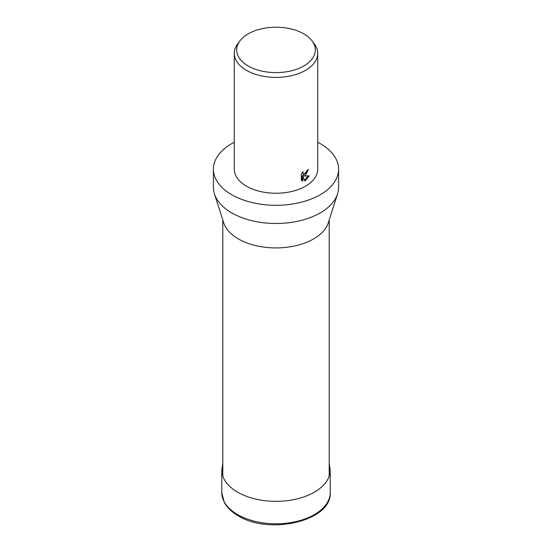 <?xml version="1.0" encoding="UTF-8"?>
<svg xmlns="http://www.w3.org/2000/svg" width="552" height="552" viewBox="0 0 552 552"><rect width="100%" height="100%" fill="white"/><g stroke="black" fill="none" stroke-linecap="round" stroke-linejoin="round"><path stroke-width="0.83" d="M317.724 142.23A62.59 36.135 180 0 1 338.59 169.167L338.59 187.349A62.59 36.135 180 0 1 337.548 193.911L328.316 222.78A53.199 30.712 180 0 1 313.619 238.919A53.199 30.712 180 0 1 260.206 246.537A53.199 30.712 180 0 1 223.684 222.78L214.452 193.911A62.59 36.135 180 0 1 213.41 187.349L213.41 169.167A62.59 36.135 180 0 1 231.743 143.617A62.59 36.135 180 0 1 234.276 142.23M337.548 193.911A62.59 36.135 180 0 1 320.257 212.899A62.59 36.135 180 0 1 257.418 221.856A62.59 36.135 180 0 1 214.452 193.911M338.59 169.167A62.59 36.135 180 0 1 320.257 194.718A62.59 36.135 180 0 1 252.05 202.549A62.59 36.135 180 0 1 213.41 169.167M305.504 175.343L303.766 176.053L309.182 175.881L305.504 180.559L304.635 180.939L302.813 176.15L302.813 181.049L301.295 180.159L301.295 174.108L303.055 171.534L302.806 172.748L303.476 174.149L305.504 173.714L307.119 170.326A41.724 24.088 0 0 0 308.402 169.457L305.504 175.343M311.894 40.655L314.088 43.498A41.724 24.088 180 0 1 317.724 53.33A41.724 24.088 180 0 1 305.504 70.366A41.724 24.088 180 0 1 260.033 75.589A41.724 24.088 180 0 1 234.276 53.33A41.724 24.088 180 0 1 237.912 43.498L240.106 40.655A39.316 22.701 180 0 1 248.2 33.872A39.316 22.701 180 0 1 311.894 40.655A39.316 22.701 180 0 1 303.8 65.971A39.316 22.701 180 0 1 253.706 68.62A39.316 22.701 180 0 1 240.106 40.655M317.724 53.33L317.724 169.167A41.724 24.088 180 0 1 305.504 186.203A41.724 24.088 180 0 1 260.033 191.42A41.724 24.088 180 0 1 234.276 169.167L234.276 53.33M307.581 170.023L303.027 175.626L303.766 176.053M303.476 174.149L302.103 172.741M301.647 180.497L302.075 180.621L302.075 175.722L302.813 176.15M304.407 180.318L308.23 175.964M302.075 180.621L302.813 181.049M221.759 492.481L224.174 502.134C226.982 507.46 231.647 512.008 238.16 515.775C269.148 535.364 332.021 521.06 330.241 492.481A54.241 31.319 180 0 1 314.357 514.63A54.241 31.319 180 0 1 237.643 514.63A54.241 31.319 180 0 1 221.759 492.481L221.759 470.035A54.241 31.319 180 0 0 237.643 492.177A54.241 31.319 180 0 0 314.357 492.177A54.241 31.319 180 0 0 330.241 470.035L329.199 463.645M222.801 476.141L222.801 220.013M329.199 476.141L329.199 220.013M222.801 463.645L221.759 470.035M330.241 492.481L330.241 470.035"/></g></svg>
